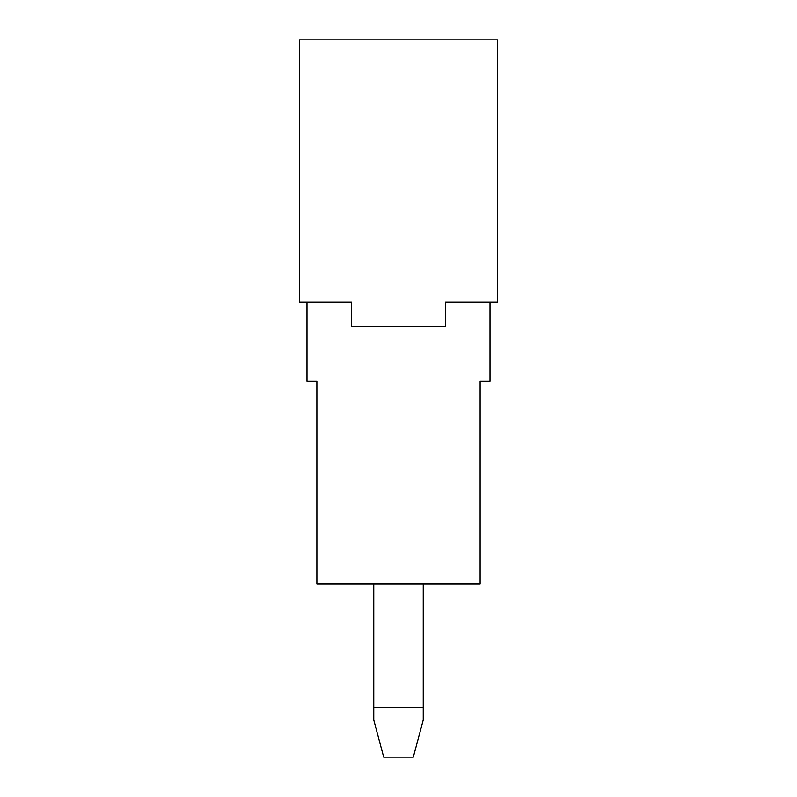 <?xml version="1.0" encoding="UTF-8"?>
<svg xmlns="http://www.w3.org/2000/svg" width="797" height="797" viewBox="0 0 797 797"><rect width="100%" height="100%" fill="white"/><g stroke="black" fill="none" stroke-linecap="round" stroke-linejoin="round"><path stroke-width="1.2" d="M299.562 302.033L351.507 302.033L351.507 326.77L445.493 326.77L445.493 302.033L497.438 302.033L497.438 39.85L299.562 39.85L299.562 302.033M383.706 757.15L413.294 757.15L423.237 720.05L423.237 707.676L373.763 707.676L373.763 720.05L383.706 757.15M373.763 584.012L373.763 707.676M423.237 584.012L423.237 707.676M306.984 302.033L306.984 381.185L316.877 381.185L316.877 584.012L480.123 584.012L480.123 381.185L490.016 381.185L490.016 302.033"/></g></svg>
